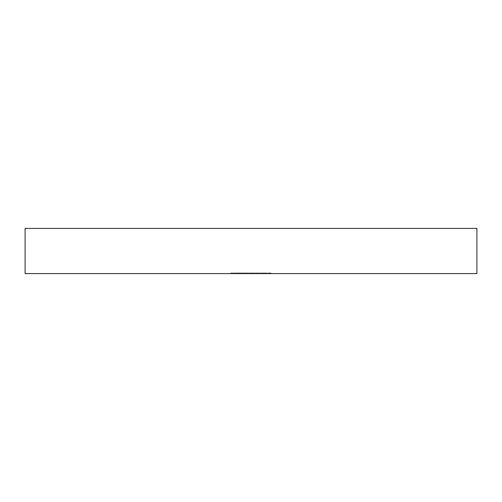 <?xml version="1.0" encoding="UTF-8"?>
<svg xmlns="http://www.w3.org/2000/svg" width="502" height="502" viewBox="0 0 502 502"><rect width="100%" height="100%" fill="white"/><g stroke="black" fill="none" stroke-linecap="round" stroke-linejoin="round"><path stroke-width="0.38" stroke-dasharray="2.51 1.88" d="M476.9 228.41L25.1 228.41M476.9 273.59L25.1 273.59M253.416 273.59L256.459 273.59L253.416 273.59L253.416 273.025L255.863 273.025L255.863 273.59M247.894 273.59L249.619 273.59L247.894 273.59L247.894 273.025L247.894 273.59M243.815 273.59L240.998 273.59L243.815 273.59L243.815 273.025L243.181 273.025L243.181 273.59M235.614 273.59L237.151 273.59L234.101 273.59L236.749 273.59L235.369 273.59L236.517 273.59L235.614 273.59L235.614 273.025L234.679 273.025L234.679 273.59M243.326 273.59L243.727 273.59L243.326 273.59L243.326 273.025L243.326 273.59M248.904 273.59L253.786 273.59L248.904 273.59L248.904 273.025L248.904 273.59M262.753 273.59L265.627 273.59L262.753 273.59L262.753 273.025L262.753 273.59M254.589 273.025L257.639 273.025L257.639 273.59L258.041 273.59L254.589 273.59L257.639 273.59L256.315 273.59L257.639 273.59L257.639 273.025L258.041 273.025L258.041 273.59L258.041 273.025L257.639 273.025L257.639 273.59L257.639 273.025L256.302 273.025L256.302 273.59L254.997 273.59L256.315 273.59L256.315 273.025L254.589 273.025L254.589 273.59M264.56 273.025L262.377 273.025L265.194 273.025L265.175 273.59L264.56 273.59L265.426 273.59L262.377 273.59L265.194 273.59L265.194 273.025L264.56 273.025L264.56 273.59M268.3 273.59L271.174 273.59L268.3 273.59L268.3 273.025L268.3 273.59M236.486 273.59L238.67 273.59L236.486 273.59L236.486 273.025L236.486 273.59M265.828 273.59L267.553 273.59L265.828 273.59L265.828 273.025L265.828 273.59M260.312 273.59L262.031 273.59L260.312 273.59L260.312 273.025L260.312 273.59M258.957 273.59L261.831 273.59L258.957 273.59L258.957 273.025L258.957 273.59M231.635 273.59L233.643 273.59L230.713 273.59L233.242 273.59L231.171 273.59L231.635 273.59L231.635 273.025L233.474 273.025L233.474 273.59L233.474 273.025L231.949 273.025L231.949 273.59M246.244 273.025L244.537 273.025L247.58 273.025L247.58 273.59L247.982 273.59L244.537 273.59L247.58 273.59L246.262 273.59L247.58 273.59L247.58 273.025L247.982 273.025L247.982 273.59L247.982 273.025L247.58 273.025L247.58 273.59L247.58 273.025L246.244 273.025L246.244 273.59M240.847 273.59L242.579 273.59L239.649 273.59L240.847 273.59L240.847 273.025L242.052 273.025L242.052 273.59M237.553 273.025L239.052 273.025L239.052 273.59L237.553 273.59L240.596 273.59L239.052 273.59L239.052 273.025L237.553 273.025L237.553 273.59M244.449 273.025L245.949 273.025L245.949 273.59L244.449 273.59L247.492 273.59L244.85 273.59L247.091 273.59L245.961 273.59L245.949 273.025L244.449 273.025L244.449 273.59M251.577 273.59L249.965 273.59L252.55 273.59L251.577 273.59L251.577 273.025L250.542 273.025L250.542 273.59M256.861 273.025L258.361 273.025L258.361 273.59L256.861 273.59L259.91 273.59L257.262 273.59L259.503 273.59L258.373 273.59L258.361 273.025L256.861 273.025L256.861 273.59M236.486 273.025L238.67 273.025L238.67 273.59L238.67 273.025L236.894 273.025L236.894 273.59L236.894 273.025L238.67 273.025L238.67 273.59L238.67 273.025L236.894 273.025L236.894 273.59L236.894 273.025L236.486 273.025M270.214 273.025L268.3 273.025L270.214 273.025L270.214 273.59M271.118 273.025L271.118 273.59M269.524 273.025L269.524 273.59L270.71 273.59L268.702 273.59L269.524 273.59L269.524 273.025L270.71 273.025L268.702 273.025L268.702 273.59L268.702 273.025L269.524 273.025M271.174 273.025L271.174 273.59M270.672 273.025L270.672 273.59M269.028 273.025L269.028 273.59M268.702 273.025L268.702 273.59L268.702 273.025M270.71 273.025L270.71 273.59M265.828 273.025L267.553 273.025L267.553 273.59L267.553 273.025L265.828 273.025M265.426 273.025L265.426 273.59M265.087 273.025L265.087 273.59M263.895 273.025L263.895 273.59L265.025 273.59L262.784 273.59L265.025 273.025L263.926 273.025L263.92 273.59L263.914 273.025L262.784 273.025L264.792 273.025L263.901 273.025L263.901 273.59M262.377 273.025L262.377 273.59M263.261 273.025L263.261 273.59M262.609 273.025L262.609 273.59M264.792 273.025L264.792 273.59M263.01 273.025L263.01 273.59M265.025 273.025L265.025 273.59M263.926 273.025L263.926 273.59M262.784 273.025L262.784 273.59M260.312 273.025L262.031 273.025L262.031 273.59L262.031 273.025L260.312 273.025M256.315 273.025L257.639 273.025L254.997 273.025L256.315 273.025L256.315 273.59L256.315 273.025M257.639 273.025L257.639 273.59M254.997 273.025L254.997 273.59M260.607 273.025L258.957 273.025L259.365 273.025L259.365 273.59L259.365 273.025L260.607 273.025L260.607 273.59M261.831 273.025L261.831 273.59M261.429 273.025L261.429 273.59L261.429 273.025M261.385 273.025L261.385 273.59M260.538 273.025L260.538 273.59M259.421 273.025L259.421 273.59M259.365 273.025L259.365 273.59M264.403 273.025L262.753 273.025L263.155 273.025L263.155 273.59L263.155 273.025L264.403 273.025L264.403 273.59M265.627 273.025L265.627 273.59M265.225 273.025L265.225 273.59L265.225 273.025M264.334 273.025L264.334 273.59M263.217 273.025L263.217 273.59M263.155 273.025L263.155 273.59M231.949 273.025L231.704 273.59M231.704 273.025L232.231 273.025L232.231 273.59M232.231 273.025L233.643 273.025L233.643 273.59M233.643 273.025L232.081 273.025L232.081 273.59M232.081 273.025L230.713 273.025L230.713 273.59M230.713 273.025L231.115 273.025L231.115 273.59M231.115 273.025L232.106 273.025L232.106 273.59M232.106 273.025L233.242 273.025L233.242 273.59M233.242 273.025L232.162 273.025L232.162 273.59M232.162 273.025L231.171 273.025L231.171 273.59M231.171 273.025L231.635 273.025M249.758 273.025L253.786 273.025L248.904 273.025L249.306 273.025L249.306 273.59L249.306 273.025L249.758 273.025L249.758 273.59M250.435 273.025L250.435 273.59M251.477 273.025L251.477 273.59M252.675 273.025L252.675 273.59M253.786 273.025L253.786 273.59M253.384 273.025L253.384 273.59L253.384 273.025M252.606 273.025L252.606 273.59M251.546 273.025L251.546 273.59M251.144 273.025L251.144 273.59L251.144 273.025M250.366 273.025L250.366 273.59M249.306 273.025L249.306 273.59M244.537 273.025L244.537 273.59M246.256 273.025L246.256 273.59L244.938 273.59L247.58 273.025L244.938 273.025L246.256 273.025L246.256 273.59M247.58 273.025L247.58 273.59M244.938 273.025L244.938 273.59M243.326 273.025L243.727 273.025L243.727 273.59L243.727 273.025L243.326 273.025M242.052 273.025L242.41 273.59M242.41 273.025L240.897 273.025L240.897 273.59L240.904 273.025L239.247 273.025L239.247 273.59M239.247 273.025L239.623 273.59M239.623 273.025L242.221 273.025L242.221 273.59M242.221 273.025L242.579 273.59M242.579 273.025L239.649 273.025L239.649 273.59M239.649 273.025L240.847 273.025M239.692 273.025L242.177 273.025L239.692 273.025L239.692 273.59L242.177 273.59L239.692 273.59M242.177 273.025L242.177 273.59M240.082 273.025L240.082 273.59M240.929 273.025L240.929 273.59M234.679 273.025L234.277 273.025L234.277 273.59M234.277 273.025L235.607 273.025L235.607 273.59L235.601 273.025L236.919 273.025L236.919 273.59M236.919 273.025L236.398 273.025L236.398 273.59M236.398 273.025L236.881 273.025L236.881 273.59M236.881 273.025L237.151 273.59M237.151 273.025L234.101 273.025L234.101 273.59M234.101 273.025L234.503 273.025L234.503 273.59M234.503 273.025L234.854 273.59M234.854 273.025L235.607 273.025L235.607 273.59M235.607 273.025L236.749 273.025L236.749 273.59M236.749 273.025L235.369 273.025L235.369 273.59L235.369 273.025L236.517 273.025L236.517 273.59M236.517 273.025L235.614 273.025M240.596 273.025L239.052 273.025L240.596 273.025L240.596 273.59M240.194 273.025L239.065 273.025L240.194 273.025L240.194 273.59L237.954 273.59L240.194 273.59M237.954 273.025L239.065 273.025L237.954 273.025L237.954 273.59M239.065 273.025L239.065 273.59L239.065 273.025M240.025 273.025L240.025 273.59M243.181 273.025L244.047 273.025L244.047 273.59M244.047 273.025L243.708 273.59M243.708 273.025L242.516 273.025L242.516 273.59L243.646 273.59L241.406 273.59L242.522 273.59L242.541 273.025L240.998 273.025L240.998 273.59M240.998 273.025L241.882 273.025L241.882 273.59M241.882 273.025L241.23 273.025L241.23 273.59M241.23 273.025L243.815 273.025M242.522 273.025L243.646 273.025L241.406 273.025L243.414 273.025L241.631 273.025L242.535 273.025L242.522 273.59M243.414 273.025L243.414 273.59M241.631 273.025L241.631 273.59M243.646 273.025L243.646 273.59M242.548 273.025L242.548 273.59M241.406 273.025L241.406 273.59M247.492 273.025L245.949 273.025L247.492 273.025L247.492 273.59M247.091 273.025L245.961 273.025L247.091 273.025L247.091 273.59M244.85 273.025L245.961 273.025L244.85 273.025L244.85 273.59M245.961 273.025L245.961 273.59L245.961 273.025M246.921 273.025L246.921 273.59M247.894 273.025L249.619 273.025L249.619 273.59L249.619 273.025L247.894 273.025M250.542 273.025L250.14 273.025L250.14 273.59M250.14 273.025L251.602 273.025L251.602 273.59M251.602 273.025L252.952 273.025L252.952 273.59M252.952 273.025L250.925 273.025L250.925 273.59M250.925 273.025L253.014 273.025L253.014 273.59L253.014 273.025L249.965 273.025L249.965 273.59M249.965 273.025L251.703 273.025L251.703 273.59M251.703 273.025L252.55 273.025L252.55 273.59M252.55 273.025L251.577 273.025M255.863 273.025L255.945 273.59L255.945 273.025L256.459 273.025L256.459 273.59L256.459 273.025L255.945 273.025L255.945 273.59L255.945 273.025L255.543 273.025L255.543 273.59L254.207 273.59L255.543 273.59L255.543 273.025L253.416 273.025M254.207 273.025L255.543 273.025L254.207 273.025L254.207 273.59M255.543 273.025L255.543 273.59L255.543 273.025M259.91 273.025L258.361 273.025L259.91 273.025L259.91 273.59M259.503 273.025L258.373 273.025L259.503 273.025L259.503 273.59M257.262 273.025L258.373 273.025L257.262 273.025L257.262 273.59M258.373 273.025L258.373 273.59L258.373 273.025M259.333 273.025L259.333 273.59M269.197 273.025L269.197 273.59M269.543 273.025L269.543 273.59M252.048 273.025L252.048 273.59"/><path stroke-width="0.75" d="M251 228.41L476.9 228.41L476.9 273.59L25.1 273.59L25.1 228.41L251 228.41"/></g></svg>

